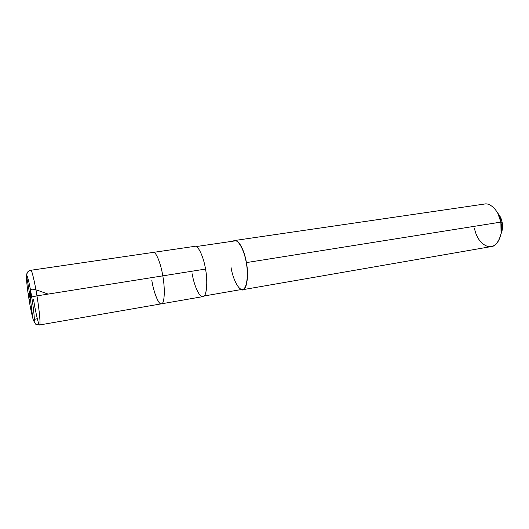 <?xml version="1.0" encoding="UTF-8"?>
<svg xmlns="http://www.w3.org/2000/svg" width="529" height="529" viewBox="0 0 529 529"><rect width="100%" height="100%" fill="white"/><g stroke="black" fill="none" stroke-linecap="round" stroke-linejoin="round"><path stroke-width="0.79" d="M29.075 299.751L31.7 296.961C33.664 308.672 34.914 321.672 34.074 321.215C33.479 322.26 30.821 310.754 29.075 299.751C30.821 310.754 33.479 322.26 34.074 321.215C34.914 321.672 33.664 308.672 31.7 296.961L36.964 295.87C39.384 310.12 40.793 326.115 39.602 324.965C40.793 326.115 39.384 310.12 36.964 295.87L162.787 275.86C165.339 289.178 164.459 304.565 161.424 303.825C164.459 304.565 165.339 289.178 162.787 275.86L36.964 295.87L31.7 296.961L29.075 299.751C27.244 288.827 25.928 275.986 26.642 275.635C27.105 273.804 29.829 285.151 31.7 296.961C29.829 285.151 27.105 273.804 26.642 275.635C25.928 275.986 27.244 288.827 29.075 299.751L29.075 299.751M33.492 299.269C35.516 312.117 38.796 326.102 39.602 324.965C36.534 324.614 35.119 324.191 35.357 323.702L33.241 319.741M151.797 280.291C153.721 292.63 158.826 305.24 161.517 303.805C164.479 304.049 165.253 289.065 162.787 275.86C165.253 289.065 164.479 304.049 161.517 303.805C158.826 305.24 153.721 292.63 151.797 280.291C153.641 292.405 158.76 305.233 161.424 303.825L202.911 296.624C206.528 297.232 208.109 282.069 205.523 269.069L162.787 275.86L205.523 269.069C208.016 281.964 206.561 296.729 203.024 296.597C199.75 298.118 194.077 285.891 192.199 273.804M30.338 298.409L27.858 283.174C27.124 278.677 24.737 271.397 30.887 270.266C31.647 269.129 34.888 282.724 36.964 295.87C34.888 282.724 31.647 269.129 30.867 270.266L153.212 252.406C155.804 251.07 160.889 263.535 162.787 275.86C160.889 263.535 155.804 251.07 153.212 252.406L194.877 246.322C198.038 244.927 203.678 257.015 205.523 269.069M231.061 267.555C232.853 279.2 238.956 290.871 242.692 289.297C246.686 289.303 248.716 274.994 246.256 262.615L500.877 222.101L502.14 222.286C501.479 218.735 499.998 215.66 497.696 213.068L500.103 216.447L502.14 222.286L502.259 229.93L501.023 233.884C502.576 230.227 502.947 226.359 502.14 222.286L500.877 222.101C503.588 232.945 498.02 246.435 491.196 246.593L242.639 289.727C246.772 290.216 249 275.272 246.388 262.569C249.404 277.368 245.985 292.868 241.131 289.568L242.639 289.727M196.199 246.56L234.83 240.913C238.44 239.485 244.491 251.017 246.256 262.615C248.822 275.1 246.633 289.799 242.56 289.317L204.095 295.989M474.487 228.528C476.596 238.11 481.059 244.107 487.87 246.521C494.099 247.632 498.497 243.36 501.056 233.699L500.877 222.101L246.256 262.615M233.388 241.125C236.761 236.88 244.325 248.69 246.388 262.569C244.603 250.779 238.447 239.055 234.77 240.497L233.388 241.125M234.77 240.497L484.399 204.062C490.714 202.362 499.416 211.957 500.877 222.101L497.789 213.24L500.103 216.447M30.305 298.138L30.437 290.355C30.464 286.87 42.161 292.16 48.152 294.091M30.391 298.541L32.745 318.074M34.339 319.397L37.314 318.736M30.391 298.66L28.024 292.874M39.602 324.965L161.424 303.825M26.45 277.222C26.602 274.419 26.946 272.805 27.482 272.369C27.673 271.681 28.804 270.98 30.867 270.266M501.056 233.699L502.259 229.93"/></g></svg>
